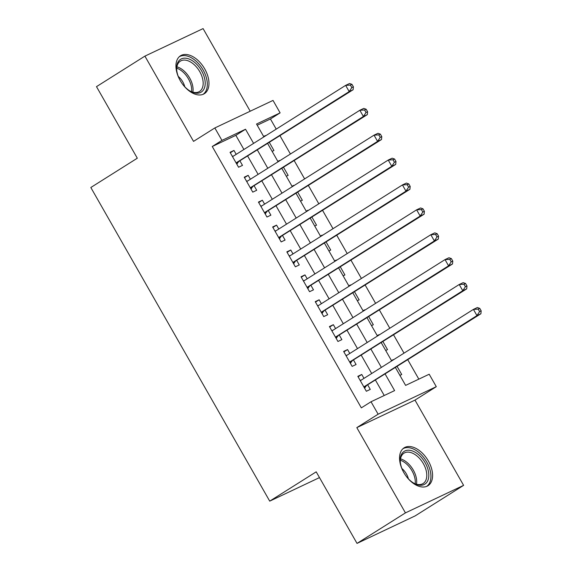 <?xml version="1.0" encoding="UTF-8"?>
<svg xmlns="http://www.w3.org/2000/svg" width="572" height="572" viewBox="0 0 572 572"><rect width="100%" height="100%" fill="white"/><g stroke="black" fill="none" stroke-linecap="round" stroke-linejoin="round"><path stroke-width="0.86" d="M428.335 460.961A22.387 13.506 57.8 0 0 404.132 447.819A22.387 13.506 57.8 0 0 403.803 472.565A22.387 13.506 57.8 0 0 428.006 485.699A22.387 13.506 57.8 0 0 428.335 460.961M204.719 68.919A22.387 13.506 57.8 0 0 180.516 55.777A22.387 13.506 57.8 0 0 180.194 80.523A22.387 13.506 57.8 0 0 204.397 93.665A22.387 13.506 57.8 0 0 204.719 68.919M395.466 367.603L405.612 385.392L429.193 374.231L436.293 386.679L378.121 414.199L371.021 401.758L394.601 390.597L385.185 374.088M414.986 400.107L356.814 427.627L405.441 512.884L357.021 543.4L415.193 515.872L463.613 485.356L414.986 400.107L436.293 386.679M250.207 111.218L203.089 28.6L144.909 56.127L193.536 141.377L214.843 127.949L273.023 100.422L280.116 112.87L256.535 124.031L263.878 136.908M276.226 129.122L270.434 118.976L280.116 112.87M418.826 379.136L407.815 359.824M404.004 353.146L393.615 334.935M389.804 328.257L379.415 310.038M375.611 303.367L365.222 285.149M361.411 278.471L351.022 260.26M347.211 253.582L336.822 235.371M333.018 228.693L322.629 210.475M318.818 203.796L308.43 185.585M304.619 178.907L294.23 160.696M290.419 154.018L280.03 135.8M405.441 512.884L463.613 485.356M357.021 543.4L316.202 471.836L269.719 501.136L90.826 187.502L137.309 158.208L96.489 86.644L144.909 56.127M363.985 378.371L361.754 374.467L357.829 376.333L366.345 391.262L370.277 389.403L367.789 385.049M349.785 353.482L347.562 349.578L343.629 351.437L352.145 366.373L356.077 364.514L353.596 360.16M335.585 328.585L333.362 324.689L329.429 326.548L337.952 341.484L341.877 339.625L339.396 335.263M321.392 303.696L319.162 299.792L315.236 301.658L323.752 316.588L327.685 314.729L325.196 310.374M307.193 278.807L304.969 274.903L301.036 276.762L309.552 291.699L313.485 289.84L310.996 285.485M292.993 253.918L290.769 250.014L286.837 251.873L295.359 266.809L299.285 264.95L296.804 260.589M278.793 229.022L276.569 225.125L272.637 226.984L281.159 241.913L285.092 240.054L282.604 235.7M264.6 204.132L262.369 200.229L258.444 202.088L266.96 217.024L270.892 215.165L268.404 210.811M250.4 179.243L248.177 175.339L244.244 177.198L252.76 192.135L256.692 190.276L254.211 185.914M263.728 136.636L265.572 135.836M272.122 151.365L273.945 150.5L269.383 142.514M277.921 161.533L279.772 160.725M286.322 176.255L288.138 175.397L283.583 167.403M292.12 186.422L293.972 185.621M300.522 201.144L302.338 200.286L297.783 192.292M306.32 211.311L308.172 210.51M314.714 226.04L316.538 225.175L311.976 217.188M320.52 236.207L322.365 235.399M328.914 250.929L330.73 250.071L326.176 242.078M334.713 261.097L336.565 260.296M343.114 275.818L344.93 274.96L340.376 266.967M348.913 285.986L350.765 285.185M357.314 300.715L359.13 299.85L354.568 291.863M363.113 310.882L364.957 310.074M371.507 325.604L373.33 324.746L368.768 316.752M377.305 335.771L379.157 334.97M385.707 350.493L387.523 349.635L382.968 341.641M270.434 118.976L257.214 125.225M263.606 136.429L265.422 135.571M277.806 161.318L279.622 160.46M291.999 186.215L293.822 185.349M306.199 211.104L308.015 210.246M320.399 235.993L322.215 235.135M334.591 260.889L336.415 260.024M348.791 285.778L350.607 284.92M362.991 310.667L364.807 309.81M377.191 335.557L379.007 334.699M391.384 360.453L393.357 359.859M399.907 375.389L401.723 374.524L397.168 366.538M243.915 149.492L235.843 135.342L212.255 146.496L361.332 407.857L371.021 401.758M384.234 395.502L375.504 380.187M371.693 373.509L361.304 355.298M357.493 348.62L347.104 330.409M343.3 323.731L332.911 305.512M329.1 298.834L318.711 280.623M314.9 273.945L304.511 255.734M300.708 249.056L290.311 230.838M286.508 224.167L276.119 205.949M272.308 199.27L261.919 181.059M258.108 174.381L247.719 156.163M236.2 154.347L233.977 150.45L230.044 152.309L238.567 167.238L242.492 165.38L240.011 161.025M269.719 501.136L319.483 477.591M356.814 427.627L378.121 414.199M212.255 146.496L221.943 140.397L214.843 127.949M267.689 143.586L278.078 161.797M281.882 168.475L292.271 186.686M296.082 193.365L306.47 211.583M310.281 218.254L320.67 236.472M324.474 243.15L334.87 261.361M338.674 268.039L349.063 286.257M352.874 292.928L363.263 311.147M367.074 317.825L377.463 336.036M381.267 342.714L391.656 360.932M253.596 143.386L245.524 129.236L221.943 140.397M381.374 367.41L370.985 349.192M367.181 342.514L356.792 324.303M352.981 317.624L342.592 299.413M338.781 292.735L328.392 274.517M324.589 267.839L314.2 249.628M310.389 242.95L300 224.739M296.189 218.061L285.8 199.843M281.996 193.172L271.607 174.953M267.796 168.275L257.407 150.064M235.843 135.342L245.524 129.236M230.309 152.76L233.977 150.45M391.505 360.66L393.207 359.595M244.501 177.656L248.177 175.339M258.701 202.545L262.369 200.229M272.901 227.434L276.569 225.125M287.094 252.323L290.769 250.014M301.294 277.22L304.969 274.903M315.494 302.109L319.162 299.792M329.687 326.998L333.362 324.689M343.886 351.894L347.562 349.578M358.086 376.784L361.754 374.467M236.186 163.077L353.124 89.733L349.192 91.599L236.079 162.884M351.823 87.587L349.192 91.599L345.645 85.371L349.571 83.512L351.973 84.349L350.407 85.092L351.823 87.587L353.396 86.837L351.973 84.349M232.532 156.664L345.645 85.371L350.407 85.092M238.46 162.005A2.867 2.281 -115.3 0 0 237.838 162.641L236.858 164.243M232.275 156.213L233.397 156.113M353.124 89.733L353.396 86.837M179.758 79.737A19.377 11.69 -122.2 0 1 176.669 69.684A19.377 11.69 -122.2 0 1 185.149 58.172A19.377 11.69 -122.2 0 1 201.523 70.678A19.377 11.69 -122.2 0 1 203.825 89.296A19.377 11.69 -122.2 0 1 190.19 91.134A19.377 11.69 -122.2 0 1 182.454 84.013M189.725 90.855A17.939 10.818 57.8 0 0 199.506 91.484A17.939 10.818 57.8 0 0 199.764 71.657A17.939 10.818 57.8 0 0 180.373 61.133A17.939 10.818 57.8 0 0 176.719 70.227M184.777 86.78A12.77 7.708 57.8 0 0 182.797 81.91A12.77 7.708 57.8 0 0 178.264 76.441M203.003 94.366A22.244 13.421 57.8 0 0 203.089 69.934A22.244 13.421 57.8 0 0 179.286 56.735M403.374 471.778A19.377 11.69 -122.2 0 1 400.286 461.726A19.377 11.69 -122.2 0 1 400.915 455.698A19.377 11.69 -122.2 0 1 418.918 454.99A19.377 11.69 -122.2 0 1 428.128 479.779A19.377 11.69 -122.2 0 1 413.806 483.176A19.377 11.69 -122.2 0 1 406.063 476.054M413.334 482.897A17.939 10.818 57.8 0 0 423.116 483.526A17.939 10.818 57.8 0 0 426.154 479.493A17.939 10.818 57.8 0 0 420.341 459.33A17.939 10.818 57.8 0 0 403.989 453.167A17.939 10.818 57.8 0 0 400.958 457.2A17.939 10.818 57.8 0 0 400.336 462.269M408.394 478.821A12.77 7.708 57.8 0 0 401.88 468.482M426.619 486.407A22.244 13.421 57.8 0 0 430.144 481.56A22.244 13.421 57.8 0 0 423.08 456.735A22.244 13.421 57.8 0 0 402.902 448.77M250.386 187.966L367.317 114.629L363.392 116.488L250.279 187.78M366.023 112.477L363.392 116.488L359.838 110.267L363.771 108.401L366.173 109.245L364.6 109.988L366.023 112.477L367.596 111.733L366.173 109.245M246.725 181.553L359.838 110.267L364.6 109.988M252.66 186.894A2.867 2.281 -115.3 0 0 252.037 187.53L251.051 189.132M246.475 181.102L247.597 181.009M367.317 114.629L367.596 111.733M264.586 212.863L381.517 139.518L377.584 141.377L264.478 212.67M380.223 137.366L377.584 141.377L374.038 135.156L377.97 133.297L380.373 134.134L378.8 134.878L380.223 137.366L381.789 136.622L380.373 134.134M260.925 206.449L374.038 135.156L378.8 134.878M266.859 211.783A2.867 2.281 -115.3 0 0 266.237 212.419L265.251 214.028M260.668 205.999L261.797 205.899M381.517 139.518L381.789 136.622M278.786 237.752L395.717 164.407L391.784 166.273L278.671 237.559M394.415 162.255L391.784 166.273L388.238 160.046L392.163 158.187L394.573 159.023L393 159.767L394.415 162.255L395.988 161.511L394.573 159.023M275.125 231.338L388.238 160.046L393 159.767M281.052 236.679A2.867 2.281 -115.3 0 0 280.437 237.316L279.451 238.917M274.867 230.888L275.99 230.788M395.717 164.407L395.988 161.511M292.978 262.641L409.917 189.303L405.984 191.162L292.871 262.448M408.615 187.151L405.984 191.162L402.431 184.942L406.363 183.076L408.766 183.919L407.192 184.663L408.615 187.151L410.188 186.408L408.766 183.919M289.325 256.227L402.431 184.942L407.192 184.663M295.252 261.568A2.867 2.281 -115.3 0 0 294.63 262.205L293.643 263.806M289.067 255.777L290.19 255.684M409.917 189.303L410.188 186.408M307.178 287.537L424.109 214.193L420.177 216.052L307.071 287.344M422.815 212.04L420.177 216.052L416.631 209.831L420.563 207.972L422.965 208.809L421.392 209.552L422.815 212.04L424.388 211.297L422.965 208.809M303.517 281.117L416.631 209.831L421.392 209.552M309.452 286.458A2.867 2.281 -115.3 0 0 308.83 287.094L307.843 288.703M303.26 280.673L304.39 280.573M424.109 214.193L424.388 211.297M321.378 312.426L438.309 239.082L434.377 240.941L321.264 312.233M437.008 236.93L434.377 240.941L430.83 234.72L434.763 232.861L437.165 233.698L435.592 234.441L437.008 236.93L438.581 236.186L437.165 233.698M317.717 306.013L430.83 234.72L435.592 234.441M323.645 311.354A2.867 2.281 -115.3 0 0 323.03 311.983L322.043 313.592M317.46 305.562L318.583 305.462M438.309 239.082L438.581 236.186M335.571 337.316L452.509 263.978L448.577 265.837L335.464 337.123M451.208 261.826L448.577 265.837L445.023 259.609L448.956 257.75L451.358 258.594L449.785 259.338L451.208 261.826L452.781 261.082L451.358 258.594M331.917 330.902L445.023 259.609L449.785 259.338M337.845 336.243A2.867 2.281 -115.3 0 0 337.223 336.879L336.236 338.481M331.66 330.452L332.782 330.359M452.509 263.978L452.781 261.082M349.771 362.212L466.702 288.867L462.777 290.726L349.664 362.019M465.408 286.715L462.777 290.726L459.223 284.506L463.156 282.647L465.558 283.483L463.985 284.227L465.408 286.715L466.981 285.971L465.558 283.483M346.11 355.791L459.223 284.506L463.985 284.227M352.045 361.132A2.867 2.281 -115.3 0 0 351.422 361.769L350.436 363.377M345.86 355.348L346.982 355.248M466.702 288.867L466.981 285.971M363.971 387.101L480.902 313.756L476.969 315.615L363.863 386.908M479.601 311.604L476.969 315.615L473.423 309.395L477.355 307.536L479.758 308.372L478.185 309.116L479.601 311.604L481.174 310.861L479.758 308.372M360.31 380.687L473.423 309.395L478.185 309.116M366.244 386.028A2.867 2.281 -115.3 0 0 365.622 386.658L364.636 388.266M360.053 380.237L361.182 380.137M480.902 313.756L481.174 310.861M236.343 163.349L237.838 162.641M176.912 66.824A17.939 10.818 -122.2 0 1 189.675 78.021A17.939 10.818 -122.2 0 1 192.871 92.149M191.599 91.727A17.353 10.468 57.8 0 0 188.395 78.779A17.353 10.468 57.8 0 0 176.741 68.161M400.529 458.866A17.939 10.818 -122.2 0 1 416.487 484.191M415.208 483.769A17.353 10.468 57.8 0 0 400.357 460.203M250.543 188.238L252.037 187.53M264.736 213.127L266.237 212.419M278.936 238.023L280.437 237.316M293.136 262.913L294.63 262.205M307.336 287.802L308.83 287.094M321.528 312.698L323.03 311.983M335.728 337.587L337.223 336.879M349.928 362.476L351.422 361.769M364.121 387.373L365.622 386.658"/></g></svg>
